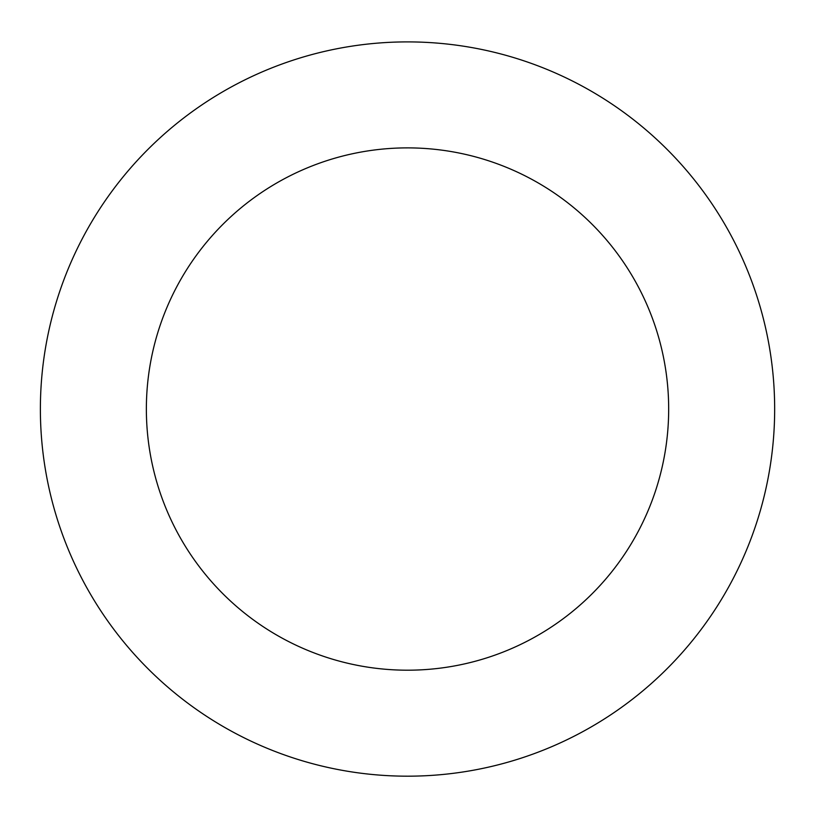 <?xml version="1.0" encoding="UTF-8"?>
<svg xmlns="http://www.w3.org/2000/svg" width="815" height="815" viewBox="0 0 815 815"><rect width="100%" height="100%" fill="white"/><g stroke="black" fill="none" stroke-linecap="round" stroke-linejoin="round"><path stroke-width="1.22" d="M327.61 50.703A367.137 367.137 0 0 0 137.144 657.41A367.137 367.137 0 0 0 757.807 519.002A367.137 367.137 0 0 0 327.61 50.703M350.674 154.147A261.157 261.157 0 0 0 215.191 585.71A261.157 261.157 0 0 0 656.686 487.258A261.157 261.157 0 0 0 350.674 154.147"/></g></svg>
